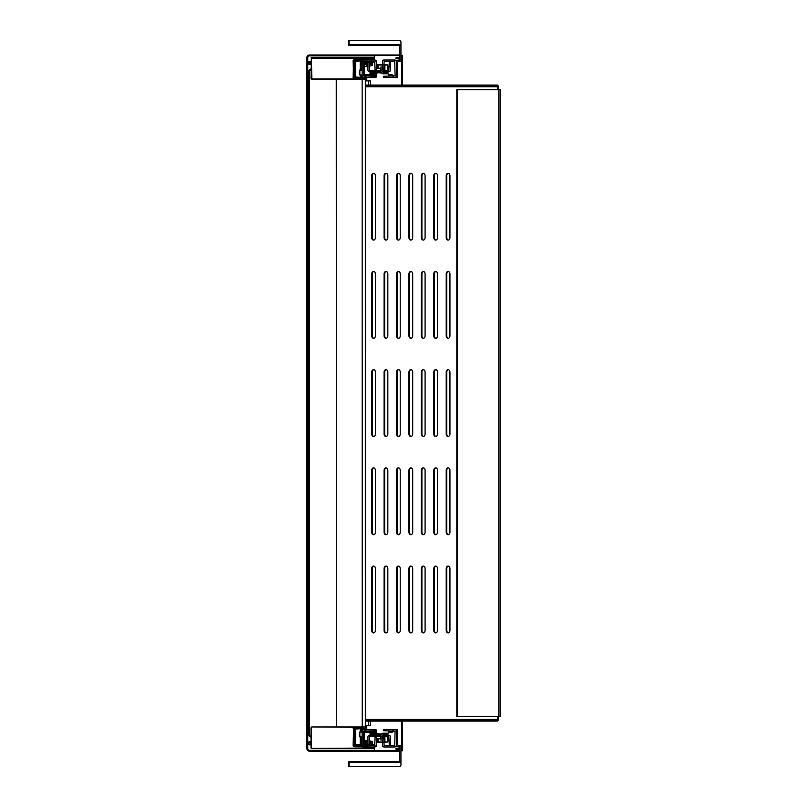 <?xml version="1.0" encoding="UTF-8"?>
<svg xmlns="http://www.w3.org/2000/svg" width="807" height="807" viewBox="0 0 807 807"><rect width="100%" height="100%" fill="white"/><g stroke="black" fill="none" stroke-linecap="round" stroke-linejoin="round"><path stroke-width="1.21" d="M354.848 79.217L355.685 79.217L354.848 79.217M373.449 58.154L311.351 58.154L311.855 78.884L353.637 78.884L353.123 60.495L354.223 59.405L362.363 59.405A0.837 0.837 0 0 1 362.414 59.325L373.449 59.153L373.449 57.731L311.179 57.731L373.449 57.731L311.351 57.731L311.018 78.38A0.837 0.837 0 0 0 311.855 79.217L336.509 79.217L336.509 726.946L336.257 79.217L362.252 79.217L362.252 76.393M311.018 61.604L311.018 64.853M354.848 726.946L355.675 726.946L354.848 726.946M373.449 748.008L311.179 748.432L373.449 748.432L311.351 748.432L373.449 748.432L373.449 747.01L362.414 746.838A0.837 0.837 0 0 1 362.363 746.757L362.252 745.86M311.018 744.568L311.018 741.31M362.252 61.14L362.252 60.495L354.878 60.495L354.878 77.956L365.51 77.956L365.51 726.946L311.855 726.946L311.018 727.783A0.837 0.837 0 0 1 311.855 726.946A0.837 0.837 0 0 0 311.018 727.783L311.855 726.946L353.637 727.289L353.123 745.668L354.223 746.757L362.363 746.757M365.51 726.946L365.51 728.207L362.252 728.207L362.252 730.607M365.51 79.217L362.161 79.217L362.252 728.207L354.878 728.207L354.878 727.531L362.252 727.531M354.223 78.632L353.537 77.956L354.878 77.956L353.637 79.217L362.252 78.955M362.363 59.405L362.252 60.495M360.245 61.493L360.88 61.493L360.245 61.493L360.245 70.088M360.245 74.97L360.457 77.371L355.564 76.958L355.564 61.493L360.457 60.828L361.132 61.493L360.88 70.068M361.132 75.001L361.132 76.958L360.457 77.623L359.821 77.371L360.245 76.958M362.252 59.819L354.878 59.819L354.212 60.495L354.212 77.956A0.666 0.656 90 0 0 354.878 78.632L362.252 78.632M353.123 77.956L353.537 60.495L354.212 60.495A0.666 0.656 90 0 1 354.878 59.819L354.223 59.405M311.855 78.884L311.351 78.38M311.018 68.191L311.018 69.19A2.512 2.512 0 0 0 308.678 71.692A2.512 2.512 0 0 1 311.018 69.19A2.512 2.512 0 0 0 308.678 71.692L308.678 734.471A2.512 2.512 0 0 0 311.018 736.973L311.018 737.215M362.202 745.668L354.878 745.668L354.878 728.207L354.212 728.207A0.666 0.656 -90 0 1 354.878 727.531L353.637 726.946L362.252 727.208M311.018 748.008L311.018 727.783L311.855 727.289M361.132 731.999L361.132 729.205L360.457 728.539L355.978 728.539A0.666 0.666 0 0 0 355.312 729.205L355.312 744.669A0.666 0.666 0 0 0 355.978 745.335L360.457 745.335L361.132 744.669L361.132 736.942M360.457 728.539L355.564 729.205L355.564 744.669L360.88 744.669L359.821 745.083L360.457 745.335M359.821 728.792L360.88 729.205L359.821 728.792M360.245 744.669L360.245 736.912M360.245 732.03L360.245 729.205M362.252 746.344L354.878 746.344L354.212 745.668L354.212 728.207L353.123 728.207M354.223 727.531L353.537 728.207L353.537 745.668L354.212 745.668A0.666 0.656 -90 0 0 354.878 746.344L354.223 746.757M370.393 744.044L371.866 744.084M367.931 744.044L364.088 744.044L367.931 744.044M371.866 743.872L371.866 741.956L369.858 741.956L369.858 743.872L370.524 743.872L370.524 741.956L369.182 741.784M363.503 728.207L363.503 729.488M371.694 741.784L370.393 741.784M367.931 741.784L364.088 741.784M371.694 59.99L363.503 59.617M363.503 60.021L363.503 59.153M371.866 62.916L371.866 64.207L369.182 64.207M371.866 64.207L369.182 64.378M367.931 64.378L364.088 64.378M309.515 64.499L311.018 64.499L309.515 64.499A0.837 0.837 0 0 1 308.678 63.672L308.678 62.159L311.018 62.159M308.678 62.159A0.837 0.837 0 0 1 309.515 61.332L311.018 61.332M309.515 744.841L311.018 744.841L309.515 744.841A0.837 0.837 0 0 1 308.678 744.004L308.678 742.501A0.837 0.837 0 0 1 309.515 741.663L311.018 741.663L309.515 741.663A0.837 0.837 0 0 0 308.678 742.501L311.018 742.501M311.018 744.004L308.678 744.004L308.678 742.501M401.533 85.068L401.533 55.39L402.37 55.39L402.37 85.068L402.37 55.39M401.533 55.39L400.948 55.39M399.697 55.39L376.294 55.39A2.088 2.088 0 0 0 374.206 57.489L374.206 59.153L373.449 59.153M402.37 750.772L402.37 721.095L402.37 750.772L400.948 750.772M399.697 750.772L376.294 750.772A2.088 2.088 0 0 1 374.206 748.684L374.206 747.01M366.761 64.378L366.761 66.255M366.761 77.543L366.761 80.882M366.761 725.281L366.761 729.457M366.761 740.745L366.761 741.784M364.26 64.378L364.26 66.255L367.931 66.255M364.26 728.207L364.26 729.457M375.033 739.071L374.539 744.639L364.26 744.639L364.26 741.784M349.128 761.637A0.837 0.837 0 0 0 348.291 762.474L349.128 762.474L349.128 761.637L400.948 761.637L400.948 746.172A0.837 0.837 0 0 0 400.111 745.335L398.436 745.335A0.837 0.837 0 0 1 397.599 744.498L397.599 729.457L396.348 729.457L396.348 745.759A0.837 0.837 0 0 0 397.185 746.596L398.86 746.596A0.837 0.837 0 0 1 399.697 747.423L399.697 761.637M399.697 747.827L395.944 748.462L395.975 749.168L399.697 749.784M395.975 748.452L395.975 749.168M396.156 748.674L399.697 748.018M397.316 748.493L397.377 749.148L399.505 749.582L399.505 748.039M397.316 749.118L396.156 748.936M396.348 729.457L396.348 745.759M398.436 745.335A0.837 0.837 0 0 1 397.599 744.498M400.948 764.975L400.948 762.474L349.128 762.474L349.128 766.65L399.273 766.65A1.675 1.675 0 0 0 400.948 764.975L400.948 746.172M398.86 746.596A0.837 0.837 0 0 1 399.697 747.423M382.478 737.396L382.478 745.335A1.675 1.675 0 0 0 384.152 747.01L394.673 747.01A1.675 1.675 0 0 0 396.348 745.335L396.348 731.132A1.675 1.675 0 0 0 394.673 729.457L383.396 729.457L383.396 730.708L395.097 731.132L394.673 745.759L384.152 745.759L383.728 737.396L382.478 737.396M391.506 731.132A0.999 0.999 0 0 0 392.323 730.708A0.999 0.999 0 0 1 391.506 731.132L389.831 731.132L389.831 732.131L392.252 732.131A0.999 0.999 0 0 0 393.221 731.414L393.423 730.708M389.831 731.132L388.581 731.132L388.581 732.131L392.252 732.131M388.823 736.559L389.246 744.498L390.497 744.498L390.497 736.983A1.675 1.675 0 0 0 388.823 735.308L388.823 736.559L381.308 736.559A1.251 1.251 0 0 0 382.468 735.772L382.679 735.258A1.251 1.251 0 0 1 383.839 734.471L387.996 734.471L387.996 733.22L382.992 733.22A1.251 1.251 0 0 0 381.822 734.007L381.62 734.521A1.251 1.251 0 0 1 380.46 735.308L369.606 735.308A1.675 1.675 0 0 0 367.931 736.983L367.931 744.498L369.182 744.498L369.606 736.559L381.308 736.559M388.823 735.308L382.659 735.308M387.996 733.22L387.996 734.471M371.281 734.471L370.02 734.471L370.02 733.22L375.457 733.22L375.457 735.308M377.979 735.308A1.251 1.251 0 0 1 376.808 734.521L376.607 734.007A1.251 1.251 0 0 0 375.457 733.22M371.281 735.308L371.281 733.22M387.158 735.308L382.982 735.258M387.158 734.471L387.158 735.258M376.294 745.335L376.294 737.316L375.033 737.316L374.619 745.759L363.422 745.335L363.422 731.132L375.537 730.708L375.537 729.457L363.836 729.457A1.675 1.675 0 0 0 362.161 731.132L362.161 745.335A1.675 1.675 0 0 0 363.836 747.01L374.619 747.01A1.675 1.675 0 0 0 376.294 745.335M359.488 732.746L359.488 736.196M362.161 731.969L359.488 732.131L359.841 736.902L359.841 732.04M362.161 736.983L359.841 736.902M365.51 730.708L365.662 731.233A1.251 1.251 0 0 0 366.862 732.131L370.11 732.131L370.11 731.132L366.943 731.132A1.251 1.251 0 0 1 366.005 730.708M364.673 730.708L365.147 731.515A1.251 1.251 0 0 0 366.227 732.131L369.273 732.131M376.627 736.559L376.627 746.172L376.062 746.172M376.203 729.871L375.537 729.871L376.627 730.295L376.627 734.057M380.975 736.559L380.975 738.819L376.627 738.738L376.798 742.49M376.627 741.996L376.627 742.833L376.627 741.996L376.627 742.833L376.627 741.996L376.627 742.823L376.627 741.996L376.627 742.823L376.627 741.996L378.039 741.996L377.414 742.41M376.627 734.471L376.627 733.644M370.11 731.546L375.376 731.546L375.376 732.383L364.26 732.383L364.26 740.745L367.931 740.745M369.182 740.745L372.451 741.572L372.451 744.084L369.182 744.084M363.422 745.335L375.033 745.335M365.168 731.546L363.422 731.546M364.26 744.084L367.931 744.084M364.088 744.084L364.088 740.745M372.219 741.462L372.451 744.084M375.376 732.383L375.376 733.22M375.376 736.559L375.376 737.316M376.203 746.596L376.203 745.86M387.41 736.559L387.824 741.996L383.728 742.41M382.478 742.41L378.039 742.41M384.485 736.559L384.899 742.41M376.627 733.634L380.975 734.057M381.227 734.057L381.812 734.057M387.824 734.471L387.824 735.308M387.824 736.559L387.824 741.996L384.899 741.996L384.899 736.559M380.975 738.667L380.975 740.241M381.227 735.046L381.055 733.886L380.975 735.197M381.227 736.559L381.055 740.322M350.803 40.35L399.273 40.35A1.675 1.675 0 0 1 400.948 42.025L400.948 60.828A0.837 0.837 0 0 1 400.111 61.665L398.436 61.665A0.837 0.837 0 0 0 397.599 62.502L397.599 77.543L396.348 77.543L396.348 61.241A0.837 0.837 0 0 1 397.185 60.404L398.86 60.404A0.837 0.837 0 0 0 399.697 59.577L399.697 45.363M399.505 57.418L399.505 58.961L397.377 58.538L397.316 57.882L399.697 57.408M399.697 59.173L395.944 58.538L395.975 57.832L397.377 57.852M395.975 58.548L397.377 58.538M397.316 58.508L396.156 58.326M397.316 57.882L396.156 58.064M399.697 57.216L395.975 57.832M398.86 60.404A0.837 0.837 0 0 0 399.697 59.577M399.273 40.35L348.291 40.35L348.291 44.526A0.837 0.837 0 0 0 349.128 45.363L349.128 44.526L348.291 44.526A0.837 0.837 0 0 0 349.128 45.363L400.948 45.363L400.948 60.828M398.436 61.665A0.837 0.837 0 0 0 397.599 62.502M396.348 77.543L396.348 61.241M382.478 69.604L382.478 61.665A1.675 1.675 0 0 1 384.152 59.99L394.673 59.99A1.675 1.675 0 0 1 396.348 61.665L396.348 75.868A1.675 1.675 0 0 1 394.673 77.543L383.396 77.543L383.396 76.292L395.097 75.868L394.673 61.241L384.152 61.241L383.728 69.604L382.478 69.604M391.506 75.868A0.999 0.999 0 0 1 392.323 76.292A0.999 0.999 0 0 0 391.506 75.868L388.581 75.868L388.581 74.869L392.252 74.869A0.999 0.999 0 0 1 393.221 75.586L393.423 76.292M389.831 75.868L389.831 74.869L392.252 74.869M388.823 70.441L389.246 62.502L390.497 62.502L390.497 70.017A1.675 1.675 0 0 1 388.823 71.692L388.823 70.441L369.606 70.441L369.182 62.502L367.931 62.502L367.931 70.017A1.675 1.675 0 0 0 369.606 71.692L380.46 71.692A1.251 1.251 0 0 1 381.62 72.479L381.822 72.993A1.251 1.251 0 0 0 382.992 73.78L383.396 73.78M381.308 70.441A1.251 1.251 0 0 1 382.468 71.228L382.679 71.742A1.251 1.251 0 0 0 383.839 72.529L387.996 72.529L387.996 73.78L382.992 73.78M388.823 71.692L382.659 71.692M387.996 73.78L387.996 72.529M371.281 72.529L370.02 72.529L370.02 73.78L375.457 73.78L375.457 71.692M377.979 71.692A1.251 1.251 0 0 0 376.808 72.479L376.607 72.993A1.251 1.251 0 0 1 375.457 73.78M371.281 71.692L371.281 73.78M387.158 72.529L387.158 71.742L382.982 71.742M375.033 69.684L374.619 61.241L363.836 61.241L363.422 75.868L375.537 76.292L375.537 77.543L363.836 77.543A1.675 1.675 0 0 1 362.161 75.868L362.161 61.665A1.675 1.675 0 0 1 363.836 59.99L374.619 59.99A1.675 1.675 0 0 1 376.294 61.665L376.294 69.684L375.033 69.684M359.488 74.254L359.488 70.804M362.161 70.017L359.488 70.179L359.488 74.869L362.161 75.031M365.51 76.292L365.662 75.767A1.251 1.251 0 0 1 366.862 74.869L370.11 74.869L370.11 75.868L366.943 75.868A1.251 1.251 0 0 0 366.005 76.292M364.673 76.292L365.147 75.485A1.251 1.251 0 0 1 366.227 74.869L369.273 74.869M376.627 70.441L376.627 60.828L376.062 60.828M376.203 77.129L375.537 77.129L376.627 76.705L376.627 72.943M380.884 68.262L376.627 68.262L376.798 64.51M376.627 65.004L376.627 64.177M375.033 67.929L374.539 62.361L364.26 62.361L364.26 74.617L375.376 74.617L375.376 75.454L370.11 75.454M369.182 66.255L372.451 65.428L372.451 62.916L369.182 62.916M365.168 75.454L363.422 75.454M363.422 61.665L375.033 61.665M364.26 62.916L367.931 62.916M364.088 62.916L364.088 66.255M372.219 65.538L372.451 62.916M376.203 60.404L376.203 61.14M375.376 74.617L375.376 73.78M375.376 70.441L375.376 69.684M376.738 72.529L380.975 72.943M387.41 64.59L383.728 64.59M382.478 64.59L377.04 64.59M384.485 70.441L384.899 64.59M387.824 72.529L387.824 71.692M387.824 70.441L387.824 65.004M381.227 72.943L381.812 72.943M381.227 71.954L381.055 73.114L380.975 71.803M380.975 70.441L380.975 66.759M381.227 70.441L381.055 66.678M309.424 751.186A2.512 2.512 0 0 1 306.922 748.684A2.512 2.512 0 0 0 309.424 751.186L398.86 751.186L309.424 751.186L309.424 750.349L375.033 750.349M375.033 55.814L309.424 55.814L309.424 54.977L398.86 54.977A2.512 2.512 0 0 1 399.697 55.118A2.512 2.512 0 0 0 398.86 54.977L309.424 54.977A2.512 2.512 0 0 0 306.922 57.489L306.922 748.684L307.76 748.684A1.675 1.675 0 0 0 309.424 750.349M309.424 55.814A1.675 1.675 0 0 0 307.76 57.489L307.255 724.444L308.678 724.444M307.76 81.719L308.678 81.719M398.86 751.186A2.512 2.512 0 0 0 399.697 751.045A2.512 2.512 0 0 1 398.86 751.186L398.86 750.772M399.273 766.65L350.803 766.65M349.128 766.65L348.291 766.65L348.291 762.474M500.078 89.658L456.802 89.658L456.802 716.505L500.078 716.505L500.078 89.658M497.768 716.505L497.768 719.43A0.837 0.555 -90 0 1 497.213 720.268L493.854 720.268L493.854 721.095L497.213 721.095A1.675 1.12 90 0 0 498.322 719.43L498.322 716.505M498.322 89.658L498.322 86.732A1.675 1.12 90 0 0 497.213 85.068L493.854 85.068L493.854 85.905L497.213 85.905A0.837 0.555 -90 0 1 497.768 86.732L497.768 89.658M365.51 720.268L493.854 720.268M497.213 721.095L365.51 721.095M371.684 434.005L371.684 372.158A2.512 1.866 90 0 1 373.54 369.646A2.512 1.866 90 0 1 375.406 372.158L375.406 434.005A2.512 1.866 90 0 1 373.54 436.516A2.512 1.866 90 0 1 371.684 434.005L372.239 434.005L372.239 372.158A2.512 1.866 90 0 1 373.823 369.677M371.684 335.803L371.684 273.956A2.512 1.866 90 0 1 373.54 271.445A2.512 1.866 90 0 1 375.406 273.956L375.406 335.803A2.512 1.866 90 0 1 373.54 338.304A2.512 1.866 90 0 1 371.684 335.803L372.239 335.803L372.239 273.956A2.512 1.866 90 0 1 373.823 271.475M371.684 175.744A2.512 1.866 90 0 1 373.54 173.243A2.512 1.866 90 0 1 375.406 175.744L375.406 237.601A2.512 1.866 90 0 1 373.54 240.103A2.512 1.866 90 0 1 371.684 237.601L371.684 175.744L372.239 175.744A2.512 1.866 90 0 1 373.823 173.273M371.684 470.36A2.512 1.866 90 0 1 373.54 467.858A2.512 1.866 90 0 1 375.406 470.36L375.406 532.206A2.512 1.866 90 0 1 373.54 534.718A2.512 1.866 90 0 1 371.684 532.206L371.684 470.36L372.239 470.36A2.512 1.866 90 0 1 373.823 467.889M371.684 630.418L371.684 568.572A2.512 1.866 90 0 1 373.54 566.06A2.512 1.866 90 0 1 375.406 568.572L375.406 630.418A2.512 1.866 90 0 1 373.54 632.92A2.512 1.866 90 0 1 371.684 630.418L372.239 630.418L372.239 568.572A2.512 1.866 90 0 1 373.823 566.09M384.102 434.005L384.102 372.158A2.512 1.866 90 0 1 385.968 369.646A2.512 1.866 90 0 1 387.834 372.158L387.834 434.005A2.512 1.866 90 0 1 385.968 436.516A2.512 1.866 90 0 1 384.102 434.005L384.667 434.005L384.667 372.158A2.512 1.866 90 0 1 386.25 369.677M384.102 335.803L384.102 273.956A2.512 1.866 90 0 1 385.968 271.445A2.512 1.866 90 0 1 387.834 273.956L387.834 335.803A2.512 1.866 90 0 1 385.968 338.304A2.512 1.866 90 0 1 384.102 335.803L384.667 335.803L384.667 273.956A2.512 1.866 90 0 1 386.25 271.475M384.102 175.744A2.512 1.866 90 0 1 385.968 173.243A2.512 1.866 90 0 1 387.834 175.744L387.834 237.601A2.512 1.866 90 0 1 385.968 240.103A2.512 1.866 90 0 1 384.102 237.601L384.102 175.744L384.667 175.744A2.512 1.866 90 0 1 386.25 173.273M384.102 470.36A2.512 1.866 90 0 1 385.968 467.858A2.512 1.866 90 0 1 387.834 470.36L387.834 532.206A2.512 1.866 90 0 1 385.968 534.718A2.512 1.866 90 0 1 384.102 532.206L384.102 470.36L384.667 470.36A2.512 1.866 90 0 1 386.25 467.889M384.102 630.418L384.102 568.572A2.512 1.866 90 0 1 385.968 566.06A2.512 1.866 90 0 1 387.834 568.572L387.834 630.418A2.512 1.866 90 0 1 385.968 632.92A2.512 1.866 90 0 1 384.102 630.418L384.667 630.418L384.667 568.572A2.512 1.866 90 0 1 386.25 566.09M396.53 434.005L396.53 372.158A2.512 1.866 90 0 1 398.386 369.646A2.512 1.866 90 0 1 400.252 372.158L400.252 434.005A2.512 1.866 90 0 1 398.386 436.516A2.512 1.866 90 0 1 396.53 434.005L397.084 434.005L397.084 372.158A2.512 1.866 90 0 1 398.668 369.677M396.53 335.803L396.53 273.956A2.512 1.866 90 0 1 398.386 271.445A2.512 1.866 90 0 1 400.252 273.956L400.252 335.803A2.512 1.866 90 0 1 398.386 338.304A2.512 1.866 90 0 1 396.53 335.803L397.084 335.803L397.084 273.956A2.512 1.866 90 0 1 398.668 271.475M396.53 175.744A2.512 1.866 90 0 1 398.386 173.243A2.512 1.866 90 0 1 400.252 175.744L400.252 237.601A2.512 1.866 90 0 1 398.386 240.103A2.512 1.866 90 0 1 396.53 237.601L396.53 175.744L397.084 175.744A2.512 1.866 90 0 1 398.668 173.273M396.53 470.36A2.512 1.866 90 0 1 398.386 467.858A2.512 1.866 90 0 1 400.252 470.36L400.252 532.206A2.512 1.866 90 0 1 398.386 534.718A2.512 1.866 90 0 1 396.53 532.206L396.53 470.36L397.084 470.36A2.512 1.866 90 0 1 398.668 467.889M396.53 630.418L396.53 568.572A2.512 1.866 90 0 1 398.386 566.06A2.512 1.866 90 0 1 400.252 568.572L400.252 630.418A2.512 1.866 90 0 1 398.386 632.92A2.512 1.866 90 0 1 396.53 630.418L397.084 630.418L397.084 568.572A2.512 1.866 90 0 1 398.668 566.09M408.947 434.005L408.947 372.158A2.512 1.866 90 0 1 410.813 369.646A2.512 1.866 90 0 1 412.68 372.158L412.68 434.005A2.512 1.866 90 0 1 410.813 436.516A2.512 1.866 90 0 1 408.947 434.005L409.512 434.005L409.512 372.158A2.512 1.866 90 0 1 411.096 369.677M408.947 335.803L408.947 273.956A2.512 1.866 90 0 1 410.813 271.445A2.512 1.866 90 0 1 412.68 273.956L412.68 335.803A2.512 1.866 90 0 1 410.813 338.304A2.512 1.866 90 0 1 408.947 335.803L409.512 335.803L409.512 273.956A2.512 1.866 90 0 1 411.096 271.475M408.947 175.744A2.512 1.866 90 0 1 410.813 173.243A2.512 1.866 90 0 1 412.68 175.744L412.68 237.601A2.512 1.866 90 0 1 410.813 240.103A2.512 1.866 90 0 1 408.947 237.601L408.947 175.744L409.512 175.744A2.512 1.866 90 0 1 411.096 173.273M408.947 470.36A2.512 1.866 90 0 1 410.813 467.858A2.512 1.866 90 0 1 412.68 470.36L412.68 532.206A2.512 1.866 90 0 1 410.813 534.718A2.512 1.866 90 0 1 408.947 532.206L408.947 470.36L409.512 470.36A2.512 1.866 90 0 1 411.096 467.889M408.947 630.418L408.947 568.572A2.512 1.866 90 0 1 410.813 566.06A2.512 1.866 90 0 1 412.68 568.572L412.68 630.418A2.512 1.866 90 0 1 410.813 632.92A2.512 1.866 90 0 1 408.947 630.418L409.512 630.418L409.512 568.572A2.512 1.866 90 0 1 411.096 566.09M421.375 434.005L421.375 372.158A2.512 1.866 90 0 1 423.231 369.646A2.512 1.866 90 0 1 425.097 372.158L425.097 434.005A2.512 1.866 90 0 1 423.231 436.516A2.512 1.866 90 0 1 421.375 434.005L421.93 434.005L421.93 372.158A2.512 1.866 90 0 1 423.514 369.677M421.375 335.803L421.375 273.956A2.512 1.866 90 0 1 423.231 271.445A2.512 1.866 90 0 1 425.097 273.956L425.097 335.803A2.512 1.866 90 0 1 423.231 338.304A2.512 1.866 90 0 1 421.375 335.803L421.93 335.803L421.93 273.956A2.512 1.866 90 0 1 423.514 271.475M421.375 175.744A2.512 1.866 90 0 1 423.231 173.243A2.512 1.866 90 0 1 425.097 175.744L425.097 237.601A2.512 1.866 90 0 1 423.231 240.103A2.512 1.866 90 0 1 421.375 237.601L421.375 175.744L421.93 175.744A2.512 1.866 90 0 1 423.514 173.273M421.375 470.36A2.512 1.866 90 0 1 423.231 467.858A2.512 1.866 90 0 1 425.097 470.36L425.097 532.206A2.512 1.866 90 0 1 423.231 534.718A2.512 1.866 90 0 1 421.375 532.206L421.375 470.36L421.93 470.36A2.512 1.866 90 0 1 423.514 467.889M421.375 630.418L421.375 568.572A2.512 1.866 90 0 1 423.231 566.06A2.512 1.866 90 0 1 425.097 568.572L425.097 630.418A2.512 1.866 90 0 1 423.231 632.92A2.512 1.866 90 0 1 421.375 630.418L421.93 630.418L421.93 568.572A2.512 1.866 90 0 1 423.514 566.09M433.793 434.005L433.793 372.158A2.512 1.866 90 0 1 435.659 369.646A2.512 1.866 90 0 1 437.515 372.158L437.515 434.005A2.512 1.866 90 0 1 435.659 436.516A2.512 1.866 90 0 1 433.793 434.005L434.348 434.005L434.348 372.158A2.512 1.866 90 0 1 435.931 369.677M433.793 335.803L433.793 273.956A2.512 1.866 90 0 1 435.659 271.445A2.512 1.866 90 0 1 437.515 273.956L437.515 335.803A2.512 1.866 90 0 1 435.659 338.304A2.512 1.866 90 0 1 433.793 335.803L434.348 335.803L434.348 273.956A2.512 1.866 90 0 1 435.931 271.475M433.793 175.744A2.512 1.866 90 0 1 435.659 173.243A2.512 1.866 90 0 1 437.515 175.744L437.515 237.601A2.512 1.866 90 0 1 435.659 240.103A2.512 1.866 90 0 1 433.793 237.601L433.793 175.744L434.348 175.744A2.512 1.866 90 0 1 435.931 173.273M433.793 470.36A2.512 1.866 90 0 1 435.659 467.858A2.512 1.866 90 0 1 437.515 470.36L437.515 532.206A2.512 1.866 90 0 1 435.659 534.718A2.512 1.866 90 0 1 433.793 532.206L433.793 470.36L434.348 470.36A2.512 1.866 90 0 1 435.931 467.889M433.793 630.418L433.793 568.572A2.512 1.866 90 0 1 435.659 566.06A2.512 1.866 90 0 1 437.515 568.572L437.515 630.418A2.512 1.866 90 0 1 435.659 632.92A2.512 1.866 90 0 1 433.793 630.418L434.348 630.418L434.348 568.572A2.512 1.866 90 0 1 435.931 566.09M446.21 434.005L446.21 372.158A2.512 1.866 90 0 1 448.077 369.646A2.512 1.866 90 0 1 449.943 372.158L449.943 434.005A2.512 1.866 90 0 1 448.077 436.516A2.512 1.866 90 0 1 446.21 434.005L446.775 434.005L446.775 372.158A2.512 1.866 90 0 1 448.359 369.677M446.21 335.803L446.21 273.956A2.512 1.866 90 0 1 448.077 271.445A2.512 1.866 90 0 1 449.943 273.956L449.943 335.803A2.512 1.866 90 0 1 448.077 338.304A2.512 1.866 90 0 1 446.21 335.803L446.775 335.803L446.775 273.956A2.512 1.866 90 0 1 448.359 271.475M446.21 175.744A2.512 1.866 90 0 1 448.077 173.243A2.512 1.866 90 0 1 449.943 175.744L449.943 237.601A2.512 1.866 90 0 1 448.077 240.103A2.512 1.866 90 0 1 446.21 237.601L446.21 175.744L446.775 175.744A2.512 1.866 90 0 1 448.359 173.273M446.21 470.36A2.512 1.866 90 0 1 448.077 467.858A2.512 1.866 90 0 1 449.943 470.36L449.943 532.206A2.512 1.866 90 0 1 448.077 534.718A2.512 1.866 90 0 1 446.21 532.206L446.21 470.36L446.775 470.36A2.512 1.866 90 0 1 448.359 467.889M446.21 630.418L446.21 568.572A2.512 1.866 90 0 1 448.077 566.06A2.512 1.866 90 0 1 449.943 568.572L449.943 630.418A2.512 1.866 90 0 1 448.077 632.92A2.512 1.866 90 0 1 446.21 630.418L446.775 630.418L446.775 568.572A2.512 1.866 90 0 1 448.359 566.09M493.854 85.905L365.51 85.905M365.51 85.068L493.854 85.068M373.823 436.486A2.512 1.866 90 0 1 372.239 434.005M373.823 338.284A2.512 1.866 90 0 1 372.239 335.803M373.823 240.072A2.512 1.866 90 0 1 372.239 237.601L372.239 175.744M373.823 534.688A2.512 1.866 90 0 1 372.239 532.206L372.239 470.36M373.823 632.9A2.512 1.866 90 0 1 372.239 630.418M386.25 436.486A2.512 1.866 90 0 1 384.667 434.005M386.25 338.284A2.512 1.866 90 0 1 384.667 335.803M386.25 240.072A2.512 1.866 90 0 1 384.667 237.601L384.667 175.744M386.25 534.688A2.512 1.866 90 0 1 384.667 532.206L384.667 470.36M386.25 632.9A2.512 1.866 90 0 1 384.667 630.418M398.668 436.486A2.512 1.866 90 0 1 397.084 434.005M398.668 338.284A2.512 1.866 90 0 1 397.084 335.803M398.668 240.072A2.512 1.866 90 0 1 397.084 237.601L397.084 175.744M398.668 534.688A2.512 1.866 90 0 1 397.084 532.206L397.084 470.36M398.668 632.9A2.512 1.866 90 0 1 397.084 630.418M411.096 436.486A2.512 1.866 90 0 1 409.512 434.005M411.096 338.284A2.512 1.866 90 0 1 409.512 335.803M411.096 240.072A2.512 1.866 90 0 1 409.512 237.601L409.512 175.744M411.096 534.688A2.512 1.866 90 0 1 409.512 532.206L409.512 470.36M411.096 632.9A2.512 1.866 90 0 1 409.512 630.418M423.514 436.486A2.512 1.866 90 0 1 421.93 434.005M423.514 338.284A2.512 1.866 90 0 1 421.93 335.803M423.514 240.072A2.512 1.866 90 0 1 421.93 237.601L421.93 175.744M423.514 534.688A2.512 1.866 90 0 1 421.93 532.206L421.93 470.36M423.514 632.9A2.512 1.866 90 0 1 421.93 630.418M435.931 436.486A2.512 1.866 90 0 1 434.348 434.005M435.931 338.284A2.512 1.866 90 0 1 434.348 335.803M435.931 240.072A2.512 1.866 90 0 1 434.348 237.601L434.348 175.744M435.931 534.688A2.512 1.866 90 0 1 434.348 532.206L434.348 470.36M435.931 632.9A2.512 1.866 90 0 1 434.348 630.418M448.359 436.486A2.512 1.866 90 0 1 446.775 434.005M448.359 338.284A2.512 1.866 90 0 1 446.775 335.803M448.359 240.072A2.512 1.866 90 0 1 446.775 237.601L446.775 175.744M448.359 534.688A2.512 1.866 90 0 1 446.775 532.206L446.775 470.36M448.359 632.9A2.512 1.866 90 0 1 446.775 630.418M457.428 89.658L457.428 716.505M370.524 85.068L370.524 80.882L365.51 80.882M370.524 721.095L370.524 725.281L365.51 725.281M360.457 77.623L355.978 77.623A0.666 0.666 0 0 1 355.312 76.958L355.312 61.493A0.666 0.666 0 0 1 355.978 60.828L360.457 60.828M361.132 61.493L361.132 70.058M354.223 59.819L353.123 60.495M361.132 76.958L360.88 74.99M365.339 79.217L365.339 726.946M311.351 748.432L311.351 727.783M361.132 744.669L360.88 736.932M354.223 746.344L353.123 745.668M361.132 729.205L360.88 732.01M369.717 744.044L369.182 743.872M366.842 744.044L367.931 743.872M365.642 744.044L366.842 743.872L366.842 741.956L364.845 741.956L364.845 743.872L365.51 743.872L365.642 741.784M364.976 744.044L364.088 743.872M369.717 741.784L369.182 741.956M367.931 741.956L366.842 741.784M364.976 741.784L364.088 741.956M370.524 62.916L370.393 64.378M364.976 64.378L364.088 64.207M365.51 62.916L365.51 64.207L364.845 64.207L364.845 62.916M366.842 62.916L366.842 64.207L365.642 64.378M367.931 64.207L366.842 64.378M369.717 64.378L369.858 62.916M311.018 63.672L308.678 63.672M311.018 70.027A1.675 1.675 0 0 0 309.515 71.692L308.678 71.692M309.515 71.692L309.515 734.471A1.675 1.675 0 0 0 311.018 736.135M309.515 734.471L308.678 734.471M401.533 750.772L401.533 721.095M397.377 748.462L395.944 748.462M395.944 749.148L397.377 749.148M399.596 749.592L399.596 748.028M395.975 748.493L395.975 749.118M370.443 733.22L370.443 734.471M371.281 734.007L375.457 734.007M371.281 734.521L375.457 734.521M359.418 736.145L359.418 732.796M375.537 730.295L376.203 730.295L376.203 733.482M376.203 736.559L376.203 737.316M384.485 741.996L383.728 741.996M382.478 741.996L378.039 741.996L378.039 738.738M377.726 738.738L377.726 741.996L376.738 741.996L376.738 738.738M376.788 734.471L380.975 734.471M377.414 734.057L377.726 735.288M387.41 734.471L387.41 735.308M378.039 735.308L378.039 734.057M381.136 735.106L381.055 733.966L381.055 735.157M381.055 736.559L381.055 740.241L381.136 736.559M380.884 736.559L380.884 738.647L376.627 738.647M399.596 57.408L399.596 58.972M395.975 58.508L395.975 57.882M370.443 73.78L370.443 72.529M371.281 72.479L375.457 72.479M371.281 72.993L375.457 72.993M359.418 70.855L359.418 74.204M359.841 70.098L359.841 74.96M375.537 76.705L376.203 76.705L376.203 73.518M376.203 70.441L376.203 69.684M377.414 72.943L378.039 72.943M376.788 72.529L377.726 72.529L377.726 71.712M376.738 68.262L376.738 65.004L377.726 65.004L377.726 68.262M387.41 70.441L387.41 65.004L384.899 65.004L384.899 70.441M387.41 72.529L387.41 71.692M378.039 71.692L378.039 72.529L380.975 72.529M384.485 65.004L383.728 65.004M382.478 65.004L378.039 65.004L378.039 68.262M378.039 64.59L377.414 64.59M380.884 70.441L380.884 68.353L376.627 68.353M381.136 71.894L381.055 73.034L381.055 71.843M381.055 70.441L381.055 66.759L381.136 70.441M307.76 724.444L307.76 748.684M307.76 57.489L306.922 57.489A2.512 2.512 0 0 1 309.424 54.977M398.86 55.39L398.86 54.977A2.512 2.512 0 0 1 399.697 55.118M400.948 44.526L349.128 44.526L349.128 40.35M486.772 720.268L486.772 721.095M365.51 719.43L497.768 719.43M365.51 86.732L497.768 86.732M486.772 85.068L486.772 85.905M498.716 89.658L498.716 716.505M372.239 372.158L371.684 372.158M372.239 273.956L371.684 273.956M372.239 237.601L371.684 237.601M372.239 532.206L371.684 532.206M372.239 568.572L371.684 568.572M384.667 372.158L384.102 372.158M384.667 273.956L384.102 273.956M384.667 237.601L384.102 237.601M384.667 532.206L384.102 532.206M384.667 568.572L384.102 568.572M397.084 372.158L396.53 372.158M397.084 273.956L396.53 273.956M397.084 237.601L396.53 237.601M397.084 532.206L396.53 532.206M397.084 568.572L396.53 568.572M409.512 372.158L408.947 372.158M409.512 273.956L408.947 273.956M409.512 237.601L408.947 237.601M409.512 532.206L408.947 532.206M409.512 568.572L408.947 568.572M421.93 372.158L421.375 372.158M421.93 273.956L421.375 273.956M421.93 237.601L421.375 237.601M421.93 532.206L421.375 532.206M421.93 568.572L421.375 568.572M434.348 372.158L433.793 372.158M434.348 273.956L433.793 273.956M434.348 237.601L433.793 237.601M434.348 532.206L433.793 532.206M434.348 568.572L433.793 568.572M446.775 372.158L446.21 372.158M446.775 273.956L446.21 273.956M446.775 237.601L446.21 237.601M446.775 532.206L446.21 532.206M446.775 568.572L446.21 568.572M368.698 85.068L368.698 80.882M368.698 725.281L368.698 721.095M311.855 79.217L311.018 78.38M311.018 737.971L311.018 737.225M359.357 736.115L359.357 732.837M395.944 57.852L395.944 58.538M359.357 74.163L359.357 70.885M376.627 72.529L376.627 73.356"/></g></svg>
